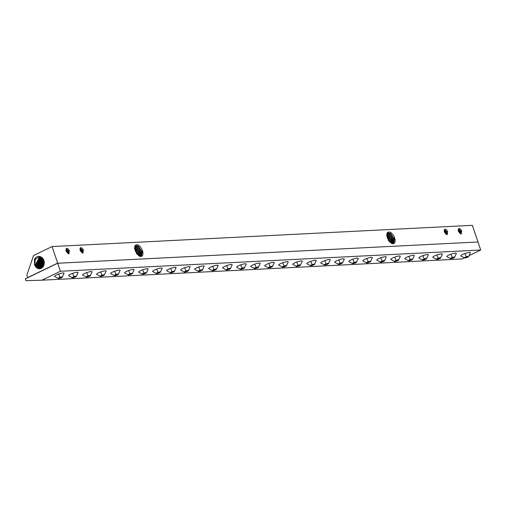 <?xml version="1.0" encoding="UTF-8"?>
<svg xmlns="http://www.w3.org/2000/svg" width="506" height="506" viewBox="0 0 506 506"><rect width="100%" height="100%" fill="white"/><g stroke="black" fill="none" stroke-linecap="round" stroke-linejoin="round"><path stroke-width="0.76" d="M60.416 271.254L480.7 250.015L477.987 241.994L57.703 263.234L60.416 271.254L41.909 280.185L462.193 258.945L464.325 257.921M41.909 280.185L25.932 280.672L25.3 278.806L27.748 277.686L26.805 275.302L33.554 255.498L52.061 246.567L57.665 263.114L27.59 277.63M480.7 250.015L469.625 255.359M27.634 277.75L57.703 263.234L27.615 277.693M57.64 263.253L477.683 242.007M52.061 246.567L472.345 225.328L477.949 241.874M35.483 266.535A6.104 5.003 -92.9 0 0 36.154 267.339A6.104 5.003 -92.9 0 0 39.816 268.737A6.104 5.003 -92.9 0 0 44.085 264.493A6.104 5.003 -92.9 0 0 42.415 257.978A6.104 5.003 -92.9 0 0 40.663 256.827C38.14 255.859 36.071 256.687 34.459 259.312L34.547 264.961L35.483 266.535L34.724 264.904L35.312 259.211L40.037 256.586M39.86 256.567L35.331 264.828L36.736 267.288L40.037 268.711M40.24 268.673L37.153 267.25L35.768 264.828L40.05 256.593M40.543 268.597L37.76 267.193L36.375 264.758L40.252 256.656M41.043 268.414L38.791 267.105L37.412 264.689L40.67 256.833M40.746 268.528L38.178 267.155L36.805 264.758L40.41 256.719M41.536 268.161L39.816 267.01L38.456 264.619L41.169 257.054M41.245 268.319L39.209 267.067L37.849 264.689L40.872 256.915M41.739 268.035L40.24 266.972L38.892 264.619L41.378 257.168M42.03 267.826L40.847 266.921L39.5 264.549L41.675 257.358M42.232 267.668L39.93 264.549L41.884 257.51M42.517 267.396L40.543 264.48L42.188 257.763M42.719 267.187L40.973 264.48L42.396 257.959M43.004 266.833L41.581 264.404L42.706 258.288M43.225 259.002L42.624 264.334L43.478 266.093M43.32 266.694L42.017 264.41L42.915 258.553M43.763 260.052L43.94 265.005M43.668 265.707L43.061 264.334L43.446 259.369M44.123 264.341L43.99 260.704M142.085 249.679A6.059 3.283 -115.8 0 1 141.579 256.333A6.059 3.283 -115.8 0 1 139.017 255.878A6.059 3.283 -115.8 0 1 138.872 255.783L135.241 251.052L134.704 246.049C136.943 243.506 139.403 244.714 142.085 249.679L142.445 250.717L141.414 256.397M387.406 238.307L391.043 243.038A6.059 3.283 -115.8 0 0 391.189 243.133A6.059 3.283 -115.8 0 0 393.75 243.588A6.059 3.283 -115.8 0 0 394.25 236.934C391.574 231.969 389.114 230.761 386.875 233.304L387.406 238.307L391.043 243.038M458.499 231.084A2.65 1.436 64.2 0 0 460.409 233.399L458.259 231.198L461.289 233.892L461.535 230.926A2.65 1.436 64.2 0 0 458.866 228.623A2.65 1.436 64.2 0 0 458.499 231.084M444.489 231.792A2.65 1.436 64.2 0 0 446.4 234.107L444.249 231.906L447.279 234.601L447.525 231.634A2.65 1.436 64.2 0 0 444.856 229.332A2.65 1.436 64.2 0 0 444.489 231.792M80.245 250.198A2.65 1.436 64.2 0 0 82.155 252.513L80.005 250.312L83.035 253.006L83.281 250.046A2.65 1.436 64.2 0 0 80.612 247.738A2.65 1.436 64.2 0 0 80.245 250.198M66.235 250.906A2.65 1.436 64.2 0 0 68.146 253.221L65.995 251.02L69.025 253.715L69.271 250.755A2.65 1.436 64.2 0 0 66.602 248.446A2.65 1.436 64.2 0 0 66.235 250.906M460.258 233.766L461.535 230.926M460.359 233.753L460.776 231.293L458.657 228.769M460.15 233.279L460.093 231.584L458.404 229.174M459.809 233.051L459.688 231.824L458.309 229.56M459.012 232.146L458.398 230.723M461.807 230.913L460.15 231.647L460.277 233.342M458.493 228.984L460.118 231.514M461.187 231.052L460.852 233.943M460.27 233.374L460.188 233.734M458.36 230.559L459.024 232.039M458.455 229.054L460.188 231.767L459.075 232.241M458.379 230.654L459.087 232.254M69.543 250.736L68.98 250.944L68.582 253.772M66.229 248.807L67.855 251.337M67.994 253.595L69.018 251.058L67.886 251.469L68.013 253.171M68.006 253.196L67.924 253.557M66.096 250.381L66.76 251.861M66.191 248.876L67.924 251.59L66.811 252.064M66.115 250.476L66.817 252.077M83.553 250.034L82.99 250.236L82.592 253.063M80.239 248.098L81.858 250.628M82.004 252.886L83.028 250.356L81.896 250.761L82.023 252.462M82.016 252.494L81.934 252.848M80.106 249.673L80.77 251.153M80.201 248.168L81.934 250.881L80.821 251.355L80.125 249.768M447.797 231.621L447.234 231.83L446.842 234.651M444.483 229.686L446.109 232.222M447.241 231.824L446.147 232.355L446.267 234.05M446.26 234.082L446.178 234.442M444.35 231.267L445.014 232.747M444.445 229.756L446.178 232.475L445.065 232.95M444.369 231.362L445.078 232.962M445.002 232.855L444.388 231.432M444.3 230.268L445.678 232.526L445.799 233.753M446.147 232.355L446.14 233.987M447.177 231.761L446.248 234.474M444.647 229.477L446.766 232.001L446.349 234.455M446.083 232.292L444.394 229.882M80.758 251.261L80.144 249.844M80.056 248.674L81.428 250.938L81.548 252.165M81.896 250.761L81.896 252.399M82.933 250.173L83.281 250.046M80.403 247.883L82.522 250.407L82.105 252.867M81.839 250.698L80.144 248.288M66.748 251.969L66.134 250.552M66.046 249.382L67.424 251.646L67.545 252.873M67.886 251.469L67.886 253.108M68.924 250.881L69.271 250.755M66.394 248.591L68.512 251.115L68.095 253.576M67.829 251.406L66.134 248.996M393.586 243.652L394.617 237.972L394.25 236.934M393.13 243.74L393.738 238.332L390.512 233.411L387.994 232.937L387.501 238.408M387.773 233.083L390.031 233.664L393.263 238.611L392.846 243.74M391.96 243.538L391.91 239.249L388.709 234.348L387.261 233.715M392.302 243.652L392.384 238.971L389.19 234.095L387.425 233.443M386.945 234.752L390.556 239.895L390.891 242.937M391.309 243.209L391.03 239.61L387.868 234.784L387.033 234.316M390.044 242.266L389.683 240.249L386.546 235.467M389.462 241.659L386.989 236.53M140.959 256.485L141.566 251.077L138.34 246.156L135.823 245.682L135.33 251.153L138.872 255.783M135.602 245.827L137.86 246.409L141.092 251.355L140.674 256.485M139.789 256.283L139.738 251.994L136.538 247.092L135.089 246.46M140.13 256.39L140.219 251.716L137.018 246.839L135.254 246.188M134.773 247.497L138.385 252.633L138.72 255.682M139.137 255.954L138.865 252.355L135.697 247.523L134.862 247.061M137.872 255.005L137.512 252.994L134.375 248.206M137.29 254.404L134.817 249.268M466.26 256.808A2.239 0.417 -18.7 0 1 468.562 256.65A2.239 0.417 -18.7 0 1 466.886 257.478A2.239 0.417 -18.7 0 1 464.691 257.959A2.239 0.417 -18.7 0 1 466.26 256.808L466.26 256.808A5.294 0.443 -109.6 0 1 464.9 253.525A5.009 0.936 -18.7 0 1 470.352 252.728L468.562 256.65M464.691 257.959L460.89 255.935A5.009 0.936 -18.7 0 1 464.9 253.525M464.976 257.915L468.417 256.7L468.17 256.371L466.323 256.808L464.723 257.579L464.976 257.915L464.843 257.522M466.823 257.472L466.576 256.744M452.25 257.516A2.239 0.417 -18.7 0 1 454.552 257.358A2.239 0.417 -18.7 0 1 452.876 258.186A2.239 0.417 -18.7 0 1 450.682 258.667A2.239 0.417 -18.7 0 1 452.25 257.516L452.25 257.516A5.294 0.443 -109.6 0 1 450.89 254.233A5.009 0.936 -18.7 0 1 456.342 253.436L454.552 257.358M450.682 258.667L446.88 256.643A5.009 0.936 -18.7 0 1 450.89 254.233M450.966 258.623L454.407 257.409L454.16 257.08L452.313 257.516L450.713 258.288L450.966 258.623L450.833 258.231M452.813 258.18L452.566 257.453M438.24 258.218A2.239 0.417 -18.7 0 1 440.543 258.066A2.239 0.417 -18.7 0 1 438.866 258.889A2.239 0.417 -18.7 0 1 436.672 259.376A2.239 0.417 -18.7 0 1 438.24 258.218L438.24 258.218A5.294 0.443 -109.6 0 1 436.88 254.942A5.009 0.936 -18.7 0 1 442.333 254.145L440.543 258.066M436.672 259.376L432.87 257.352A5.009 0.936 -18.7 0 1 436.88 254.942M436.956 259.325L440.397 258.117L440.15 257.782L438.304 258.224L436.703 258.996L436.956 259.325L436.823 258.939M438.803 258.889L438.557 258.161M424.23 258.927A2.239 0.417 -18.7 0 1 426.533 258.768A2.239 0.417 -18.7 0 1 424.857 259.597A2.239 0.417 -18.7 0 1 422.662 260.084A2.239 0.417 -18.7 0 1 424.23 258.927L424.23 258.927A5.294 0.443 -109.6 0 1 422.871 255.65A5.009 0.936 -18.7 0 1 428.323 254.853L426.533 258.768M422.662 260.084L418.86 258.06A5.009 0.936 -18.7 0 1 422.871 255.65M422.946 260.033L426.394 258.825L426.141 258.49L424.294 258.933L422.693 259.704L422.946 260.033L422.814 259.648M424.793 259.597L424.547 258.87M410.221 259.635A2.239 0.417 -18.7 0 1 412.523 259.477A2.239 0.417 -18.7 0 1 410.847 260.305A2.239 0.417 -18.7 0 1 408.652 260.792A2.239 0.417 -18.7 0 1 410.221 259.635L410.221 259.635A5.294 0.443 -109.6 0 1 408.861 256.359A5.009 0.936 -18.7 0 1 414.313 255.562L412.523 259.477M408.652 260.792L404.851 258.768A5.009 0.936 -18.7 0 1 408.861 256.359M408.937 260.742L412.384 259.534L412.131 259.198L410.284 259.641L408.69 260.413L408.937 260.742L408.804 260.356M410.783 260.305L410.537 259.578M396.211 260.343A2.239 0.417 -18.7 0 1 398.513 260.185A2.239 0.417 -18.7 0 1 396.837 261.014A2.239 0.417 -18.7 0 1 394.642 261.501A2.239 0.417 -18.7 0 1 396.211 260.343L396.211 260.343A5.294 0.443 -109.6 0 1 394.851 257.067A5.009 0.936 -18.7 0 1 400.303 256.27L398.513 260.185M394.642 261.501L390.841 259.47A5.009 0.936 -18.7 0 1 394.851 257.067M394.927 261.45L398.374 260.242L398.121 259.907L396.274 260.35L394.68 261.121L394.927 261.45L394.794 261.064M396.774 261.014L396.527 260.286M382.201 261.052A2.239 0.417 -18.7 0 1 384.503 260.894A2.239 0.417 -18.7 0 1 382.827 261.722A2.239 0.417 -18.7 0 1 380.632 262.203A2.239 0.417 -18.7 0 1 382.201 261.052L382.201 261.052A5.294 0.443 -109.6 0 1 380.841 257.769A5.009 0.936 -18.7 0 1 386.299 256.978L384.503 260.894M380.632 262.203L376.831 260.179A5.009 0.936 -18.7 0 1 380.841 257.769M380.917 262.159L384.364 260.951L384.111 260.615L382.264 261.058L380.67 261.83L380.917 262.159L380.784 261.773M382.764 261.722L382.517 260.995M368.191 261.76A2.239 0.417 -18.7 0 1 370.493 261.602A2.239 0.417 -18.7 0 1 368.817 262.431A2.239 0.417 -18.7 0 1 366.622 262.911A2.239 0.417 -18.7 0 1 368.191 261.76L368.191 261.76A5.294 0.443 -109.6 0 1 366.837 258.477A5.009 0.936 -18.7 0 1 372.289 257.687L370.493 261.602M366.622 262.911L362.821 260.887A5.009 0.936 -18.7 0 1 366.837 258.477M366.907 262.867L370.354 261.659L370.101 261.324L368.254 261.76L366.66 262.532L366.907 262.867L366.774 262.481M368.754 262.431L368.507 261.703M354.181 262.469A2.239 0.417 -18.7 0 1 356.49 262.31A2.239 0.417 -18.7 0 1 354.807 263.139A2.239 0.417 -18.7 0 1 352.612 263.62A2.239 0.417 -18.7 0 1 354.181 262.469L354.181 262.469A5.294 0.443 -109.6 0 1 352.827 259.186A5.009 0.936 -18.7 0 1 358.28 258.395L356.49 262.31M352.612 263.62L348.811 261.596A5.009 0.936 -18.7 0 1 352.827 259.186M352.897 263.575L356.344 262.367L356.097 262.032L354.244 262.469L352.65 263.24L352.897 263.575L352.764 263.183M354.744 263.139L354.497 262.412M340.171 263.177A2.239 0.417 -18.7 0 1 342.48 263.019A2.239 0.417 -18.7 0 1 340.797 263.847A2.239 0.417 -18.7 0 1 338.609 264.328A2.239 0.417 -18.7 0 1 340.171 263.177L340.171 263.177A5.294 0.443 -109.6 0 1 338.818 259.894A5.009 0.936 -18.7 0 1 344.27 259.104L342.48 263.019M338.609 264.328L334.801 262.304A5.009 0.936 -18.7 0 1 338.818 259.894M338.887 264.284L342.334 263.076L342.088 262.74L340.241 263.177L338.64 263.949L338.887 264.284L338.754 263.892M340.734 263.847L340.487 263.12M326.161 263.885A2.239 0.417 -18.7 0 1 328.47 263.727A2.239 0.417 -18.7 0 1 326.794 264.556A2.239 0.417 -18.7 0 1 324.599 265.036A2.239 0.417 -18.7 0 1 326.161 263.885L326.161 263.885A5.294 0.443 -109.6 0 1 324.808 260.603A5.009 0.936 -18.7 0 1 330.26 259.812L328.47 263.727M324.599 265.036L320.798 263.012A5.009 0.936 -18.7 0 1 324.808 260.603M324.877 264.992L328.324 263.784L328.078 263.449L326.231 263.885L324.631 264.657L324.877 264.992L324.744 264.6M326.724 264.556L326.478 263.828M312.151 264.594A2.239 0.417 -18.7 0 1 314.46 264.436A2.239 0.417 -18.7 0 1 312.784 265.264A2.239 0.417 -18.7 0 1 310.589 265.745A2.239 0.417 -18.7 0 1 312.151 264.594A5.294 0.443 -109.6 0 1 310.798 261.311A5.009 0.936 -18.7 0 1 316.25 260.52L314.46 264.436M310.589 265.745L306.788 263.721A5.009 0.936 -18.7 0 1 310.798 261.311M310.867 265.701L314.315 264.486L314.068 264.157L312.221 264.594L310.621 265.365L310.867 265.701L310.735 265.308M312.714 265.258L312.474 264.537M298.148 265.302A2.239 0.417 -18.7 0 1 300.45 265.144A2.239 0.417 -18.7 0 1 298.774 265.973A2.239 0.417 -18.7 0 1 296.579 266.453A2.239 0.417 -18.7 0 1 298.148 265.302A5.294 0.443 -109.6 0 1 296.788 262.019A5.009 0.936 -18.7 0 1 302.24 261.229L300.45 265.144M296.579 266.453L292.778 264.429A5.009 0.936 -18.7 0 1 296.788 262.019M296.858 266.409L300.305 265.195L300.058 264.866L298.211 265.302L296.611 266.074L296.858 266.409L296.731 266.017M298.704 265.966L298.464 265.245M284.138 266.011A2.239 0.417 -18.7 0 1 286.44 265.852A2.239 0.417 -18.7 0 1 284.764 266.681A2.239 0.417 -18.7 0 1 282.569 267.162A2.239 0.417 -18.7 0 1 284.138 266.011A5.294 0.443 -109.6 0 1 282.778 262.728A5.009 0.936 -18.7 0 1 288.23 261.931L286.44 265.852M282.569 267.162L278.768 265.138A5.009 0.936 -18.7 0 1 282.778 262.728M282.848 267.117L286.295 265.903L286.048 265.574L284.201 266.011L282.601 266.782L282.848 267.117L282.721 266.725M284.695 266.675L284.454 265.954M270.128 266.719A2.239 0.417 -18.7 0 1 272.43 266.561A2.239 0.417 -18.7 0 1 270.754 267.389A2.239 0.417 -18.7 0 1 268.56 267.87A2.239 0.417 -18.7 0 1 270.128 266.719A5.294 0.443 -109.6 0 1 268.768 263.436A5.009 0.936 -18.7 0 1 274.22 262.639L272.43 266.561M268.56 267.87L264.758 265.846A5.009 0.936 -18.7 0 1 268.768 263.436M268.844 267.826L272.285 266.611L272.038 266.282L270.191 266.719L268.591 267.491L268.844 267.826L268.711 267.434M270.691 267.383L270.444 266.662M256.118 267.427A2.239 0.417 -18.7 0 1 258.421 267.269A2.239 0.417 -18.7 0 1 256.744 268.098A2.239 0.417 -18.7 0 1 254.55 268.578A2.239 0.417 -18.7 0 1 256.118 267.427A5.294 0.443 -109.6 0 1 254.758 264.145A5.009 0.936 -18.7 0 1 260.21 263.348L258.421 267.269M254.55 268.578L250.748 266.554A5.009 0.936 -18.7 0 1 254.758 264.145M254.834 268.534L258.275 267.32L258.028 266.991L256.181 267.427L254.581 268.199L254.834 268.534L254.701 268.142M256.681 268.091L256.434 267.37M242.108 268.136A2.239 0.417 -18.7 0 1 244.411 267.978A2.239 0.417 -18.7 0 1 242.735 268.806A2.239 0.417 -18.7 0 1 240.54 269.287A2.239 0.417 -18.7 0 1 242.108 268.136A5.294 0.443 -109.6 0 1 240.748 264.853A5.009 0.936 -18.7 0 1 246.201 264.056L244.411 267.978M240.54 269.287L236.738 267.263A5.009 0.936 -18.7 0 1 240.748 264.853M240.824 269.243L244.265 268.028L244.018 267.699L242.172 268.136L240.571 268.907L240.824 269.243L240.692 268.85M242.671 268.8L242.425 268.072M228.098 268.838A2.239 0.417 -18.7 0 1 230.401 268.686A2.239 0.417 -18.7 0 1 228.725 269.508A2.239 0.417 -18.7 0 1 226.53 269.995A2.239 0.417 -18.7 0 1 228.098 268.838A5.294 0.443 -109.6 0 1 226.739 265.561A5.009 0.936 -18.7 0 1 232.191 264.764L230.401 268.686M226.53 269.995L222.729 267.971A5.009 0.936 -18.7 0 1 226.739 265.561M226.815 269.945L230.255 268.737L230.009 268.401L228.162 268.844L226.561 269.616L226.815 269.945L226.682 269.559M228.661 269.508L228.415 268.781M214.089 269.546A2.239 0.417 -18.7 0 1 216.391 269.388A2.239 0.417 -18.7 0 1 214.715 270.217A2.239 0.417 -18.7 0 1 212.52 270.704A2.239 0.417 -18.7 0 1 214.089 269.546A5.294 0.443 -109.6 0 1 212.729 266.27A5.009 0.936 -18.7 0 1 218.181 265.473L216.391 269.388M212.52 270.704L208.719 268.68A5.009 0.936 -18.7 0 1 212.729 266.27M212.805 270.653L216.252 269.445L215.999 269.11L214.152 269.553L212.552 270.324L212.805 270.653L212.672 270.267M214.652 270.217L214.405 269.489M200.079 270.255A2.239 0.417 -18.7 0 1 202.381 270.096A2.239 0.417 -18.7 0 1 200.705 270.925A2.239 0.417 -18.7 0 1 198.51 271.412A2.239 0.417 -18.7 0 1 200.079 270.255L200.079 270.255A5.294 0.443 -109.6 0 1 198.719 266.978A5.009 0.936 -18.7 0 1 204.171 266.181L202.381 270.096M198.51 271.412L194.709 269.388A5.009 0.936 -18.7 0 1 198.719 266.978M198.795 271.361L202.242 270.153L201.989 269.818L200.142 270.261L198.548 271.033L198.795 271.361L198.662 270.976M200.642 270.925L200.395 270.198M186.069 270.963A2.239 0.417 -18.7 0 1 188.371 270.805A2.239 0.417 -18.7 0 1 186.695 271.633A2.239 0.417 -18.7 0 1 184.5 272.12A2.239 0.417 -18.7 0 1 186.069 270.963L186.069 270.963A5.294 0.443 -109.6 0 1 184.709 267.687A5.009 0.936 -18.7 0 1 190.161 266.89L188.371 270.805M184.5 272.12L180.699 270.09A5.009 0.936 -18.7 0 1 184.709 267.687M184.785 272.07L188.232 270.862L187.979 270.527L186.132 270.969L184.538 271.741L184.785 272.07L184.652 271.684M186.632 271.633L186.385 270.906M172.059 271.671A2.239 0.417 -18.7 0 1 174.361 271.513A2.239 0.417 -18.7 0 1 172.685 272.342A2.239 0.417 -18.7 0 1 170.49 272.823A2.239 0.417 -18.7 0 1 172.059 271.671L172.059 271.671A5.294 0.443 -109.6 0 1 170.699 268.395A5.009 0.936 -18.7 0 1 176.158 267.598L174.361 271.513M170.49 272.823L166.689 270.799A5.009 0.936 -18.7 0 1 170.699 268.395M170.775 272.778L174.222 271.57L173.969 271.235L172.122 271.678L170.528 272.449L170.775 272.778L170.642 272.392M172.622 272.342L172.375 271.614M158.049 272.38A2.239 0.417 -18.7 0 1 160.351 272.222A2.239 0.417 -18.7 0 1 158.675 273.05A2.239 0.417 -18.7 0 1 156.48 273.531A2.239 0.417 -18.7 0 1 158.049 272.38L158.049 272.38A5.294 0.443 -109.6 0 1 156.696 269.097A5.009 0.936 -18.7 0 1 162.148 268.306L160.351 272.222M156.48 273.531L152.679 271.507A5.009 0.936 -18.7 0 1 156.696 269.097M156.765 273.487L160.212 272.279L159.959 271.943L158.112 272.386L156.518 273.158L156.765 273.487L156.632 273.101M158.612 273.05L158.365 272.323M144.039 273.088A2.239 0.417 -18.7 0 1 146.348 272.93A2.239 0.417 -18.7 0 1 144.665 273.759A2.239 0.417 -18.7 0 1 142.471 274.239A2.239 0.417 -18.7 0 1 144.039 273.088L144.039 273.088A5.294 0.443 -109.6 0 1 142.686 269.806A5.009 0.936 -18.7 0 1 148.138 269.015L146.348 272.93M142.471 274.239L138.669 272.215A5.009 0.936 -18.7 0 1 142.686 269.806M142.755 274.195L146.202 272.987L145.956 272.652L144.102 273.088L142.509 273.86L142.755 274.195L142.622 273.809M144.602 273.759L144.355 273.031M130.029 273.797A2.239 0.417 -18.7 0 1 132.338 273.638A2.239 0.417 -18.7 0 1 130.656 274.467A2.239 0.417 -18.7 0 1 128.467 274.948A2.239 0.417 -18.7 0 1 130.029 273.797L130.029 273.797A5.294 0.443 -109.6 0 1 128.676 270.514A5.009 0.936 -18.7 0 1 134.128 269.723L132.338 273.638M128.467 274.948L124.659 272.924A5.009 0.936 -18.7 0 1 128.676 270.514M128.745 274.903L132.192 273.695L131.946 273.36L130.099 273.797L128.499 274.568L128.745 274.903L128.613 274.511M130.592 274.467L130.346 273.74M116.019 274.505A2.239 0.417 -18.7 0 1 118.328 274.347A2.239 0.417 -18.7 0 1 116.652 275.175A2.239 0.417 -18.7 0 1 114.457 275.656A2.239 0.417 -18.7 0 1 116.019 274.505L116.019 274.505A5.294 0.443 -109.6 0 1 114.666 271.222A5.009 0.936 -18.7 0 1 120.118 270.432L118.328 274.347M114.457 275.656L110.656 273.632A5.009 0.936 -18.7 0 1 114.666 271.222M114.736 275.612L118.183 274.404L117.936 274.069L116.089 274.505L114.489 275.277L114.736 275.612L114.603 275.22M116.582 275.175L116.336 274.448M102.01 275.213A2.239 0.417 -18.7 0 1 104.318 275.055A2.239 0.417 -18.7 0 1 102.642 275.884A2.239 0.417 -18.7 0 1 100.447 276.365A2.239 0.417 -18.7 0 1 102.01 275.213L102.01 275.213A5.294 0.443 -109.6 0 1 100.656 271.931A5.009 0.936 -18.7 0 1 106.108 271.14L104.318 275.055M100.447 276.365L96.646 274.341A5.009 0.936 -18.7 0 1 100.656 271.931M100.726 276.32L104.173 275.112L103.926 274.777L102.079 275.213L100.479 275.985L100.726 276.32L100.593 275.928M102.573 275.884L102.332 275.156M88.006 275.922A2.239 0.417 -18.7 0 1 90.308 275.764A2.239 0.417 -18.7 0 1 88.632 276.592A2.239 0.417 -18.7 0 1 86.437 277.073A2.239 0.417 -18.7 0 1 88.006 275.922L88.006 275.922A5.294 0.443 -109.6 0 1 86.646 272.639A5.009 0.936 -18.7 0 1 92.098 271.849L90.308 275.764M86.437 277.073L82.636 275.049A5.009 0.936 -18.7 0 1 86.646 272.639M86.716 277.029L90.163 275.814L89.916 275.485L88.069 275.922L86.469 276.693L86.716 277.029L86.589 276.637M88.563 276.586L88.322 275.865M73.996 276.63A2.239 0.417 -18.7 0 1 76.298 276.472A2.239 0.417 -18.7 0 1 74.622 277.301A2.239 0.417 -18.7 0 1 72.428 277.781A2.239 0.417 -18.7 0 1 73.996 276.63L73.996 276.63A5.294 0.443 -109.6 0 1 72.636 273.348A5.009 0.936 -18.7 0 1 78.088 272.557L76.298 276.472M72.428 277.781L68.626 275.757A5.009 0.936 -18.7 0 1 72.636 273.348M72.706 277.737L76.153 276.523L75.906 276.194L74.059 276.63L72.459 277.402L72.706 277.737L72.579 277.345M74.553 277.294L74.312 276.573M59.986 277.339A2.239 0.417 -18.7 0 1 62.289 277.18A2.239 0.417 -18.7 0 1 60.612 278.009A2.239 0.417 -18.7 0 1 58.418 278.49A2.239 0.417 -18.7 0 1 59.986 277.339L59.986 277.339A5.294 0.443 -109.6 0 1 58.626 274.056A5.009 0.936 -18.7 0 1 64.079 273.259L62.289 277.18M58.418 278.49L54.616 276.466A5.009 0.936 -18.7 0 1 58.626 274.056M58.702 278.445L62.143 277.231L61.896 276.902L60.05 277.339L58.449 278.11L58.702 278.445L58.569 278.053M60.549 278.003L60.303 277.282M44.098 264.265L43.427 264.493M42.017 264.41L41.347 264.632M40.973 264.48L40.303 264.701M39.93 264.549L39.259 264.771M38.892 264.619L38.222 264.84M37.849 264.689L37.178 264.91M36.805 264.758L36.135 264.986M35.768 264.828L35.091 265.055M388.33 240.888L389.291 240.692M391.03 239.61L391.998 239.414M392.384 238.971L393.352 238.775M393.738 238.332L394.705 238.136M136.158 253.632L137.12 253.436M138.865 252.355L139.827 252.159M140.219 251.716L141.18 251.52M141.566 251.077L142.534 250.881"/></g></svg>
